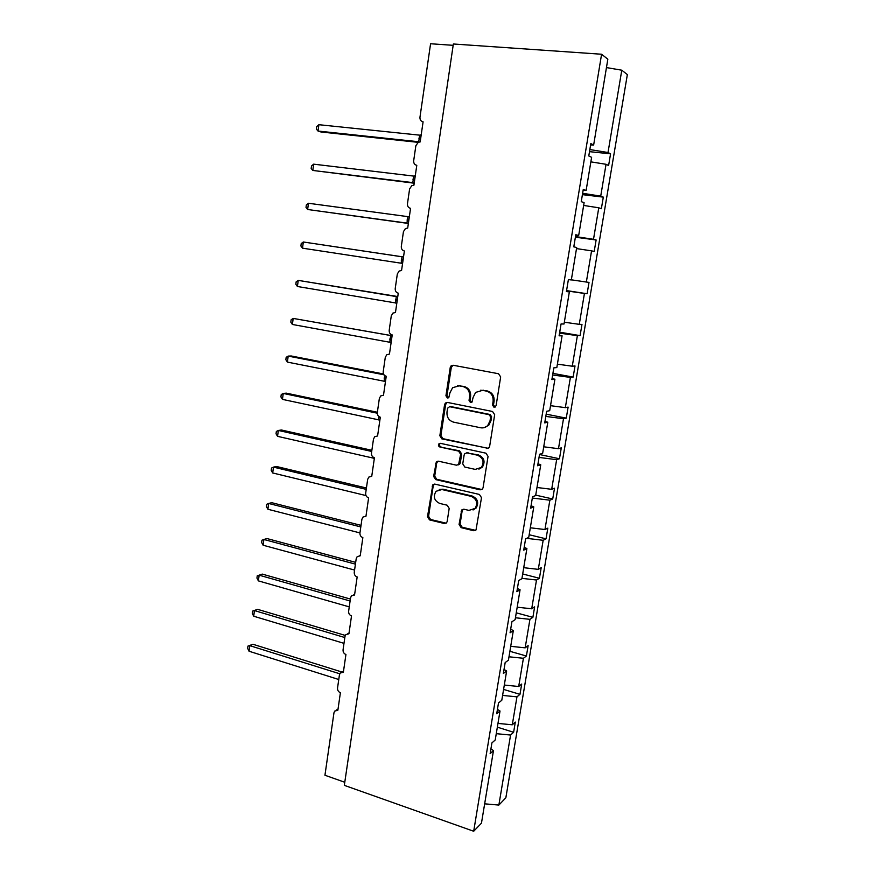 <?xml version="1.0" encoding="UTF-8"?>
<svg xmlns="http://www.w3.org/2000/svg" width="875" height="875" viewBox="0 0 875 875"><rect width="100%" height="100%" fill="white"/><g stroke="black" fill="none" stroke-linecap="round" stroke-linejoin="round"><path stroke-width="1.31" d="M494.003 407.269L496.092 405.727L500.664 376.928L498.531 373.734L453.13 365.247L451.128 365.816L450.242 367.467L445.933 395.773L447.377 397.972L448.809 397.556L449.947 392.798L452.605 387.713L459.189 385.82L462.93 386.542C467.698 387.997 469.919 391.377 469.602 396.681L469.033 400.356L470.488 402.577L471.997 402.128L473.113 397.37L475.65 392.416L482.53 390.348L486.336 391.081C491.181 392.558 493.445 395.97 493.106 401.308L492.527 405.027L494.003 407.269M480.627 390.217L487.32 390.961C492.166 392.438 494.419 395.839 494.091 401.166L493.5 404.863L495.097 407.127M457.472 385.689L463.958 386.433C468.716 387.887 470.936 391.256 470.619 396.539L470.05 400.214L471.548 402.445M459.069 524.431L461.125 527.647L473.659 530.72L476.022 529.944L481.502 497.667L479.402 494.452L434.973 484.148L432.819 484.783L427.492 516.709L429.505 519.881L444.314 523.512L446.556 522.812L447.158 521.522L449.192 508.397L447.147 505.203L439.753 503.442C434.153 500.697 432.928 496.639 436.067 491.291L441.897 489.53L471.133 496.344C476.722 498.969 478.067 502.983 475.147 508.386L468.913 510.398L464.012 509.228L461.727 509.961L459.069 524.431L460.097 524.038L462.153 527.231L475.595 530.348M590.603 144.988L593.644 145.031L607.841 59.194L601.584 54.239L453.359 43.991L344.323 785.356L473.692 831.25L481.458 823.167L493.467 750.597L490.142 753.627L491.903 742.93L495.228 739.977L500.019 711.003L496.716 713.759L498.498 702.953L501.791 700.273L506.636 671.005L503.366 673.477L505.17 662.561L508.43 660.166L513.319 630.602L510.081 632.789L511.908 621.764L515.134 619.653L520.067 589.772L516.873 591.675L518.711 580.541L521.905 578.714L526.892 548.538L523.731 550.145L525.58 538.88L528.741 537.359L533.783 506.866L530.655 508.167L532.536 496.792L535.653 495.578L540.75 464.767L537.655 465.762L539.558 454.267L542.642 453.359L547.794 422.22L544.731 422.898L546.645 411.283L549.697 410.692L554.903 379.236L551.884 379.586L553.82 367.85L556.828 367.577L562.089 335.792L559.103 335.814L561.061 323.947L564.036 324.012L569.352 291.878L566.409 291.572L568.389 279.584L571.32 279.978L576.691 247.505L573.792 246.859L575.794 234.73L578.681 235.484L575.717 235.167M601.584 54.239L473.692 831.25M486.686 448.514L488.972 447.781L489.639 446.381L494.67 414.706L492.548 411.491L447.453 402.434L445.397 403.036L444.588 404.589L439.841 435.739L441.886 438.9L488.25 448.317M488.053 456.4L483.066 487.758L482.464 489.07L480.134 489.825L435.662 479.588L433.628 476.427L436.341 461.825L438.473 461.191L456.4 465.183L458.609 464.505L460.655 454.267L458.587 451.084L439.884 447.016C438.375 446.283 438.069 445.2 438.966 443.767L440.442 443.341L485.942 453.184L488.053 456.4M497.339 727.169L513.614 732.277L515.32 722.094L512.291 724.795L516.961 696.85L502.6 695.417M497.962 723.417L512.291 724.795M361.025 525.361L271.742 502.688L268.658 503.464L267.881 509.25L359.942 532.908C359.811 535.27 360.784 536.834 362.863 537.611L360.227 555.811L357.175 556.642L356.213 558.677L354.255 572.25C354.134 574.58 355.108 576.155 357.164 576.953L354.55 594.989L351.466 595.831L350.569 597.756L348.633 611.198C348.512 613.517 349.475 615.092 351.52 615.923L348.928 633.773L345.8 634.638L344.98 636.464L343.066 649.786C342.945 652.083 343.897 653.658 345.931 654.511L343.372 672.197L340.211 673.061L339.445 674.811L337.542 687.991C337.422 690.266 338.373 691.852 340.397 692.727L337.859 710.238L334.677 711.112L333.966 712.775L324.942 775.25L344.772 782.261M503.584 689.423L519.98 694.334L521.697 684.053L518.689 686.503L523.414 658.284L508.988 656.786M504.306 685.048L518.689 686.503M509.895 651.306L526.4 656.02L528.139 645.641L525.164 647.839L529.933 619.336L515.441 617.761M510.716 646.319L525.164 647.839M516.261 612.828L532.886 617.334L534.636 606.856L531.694 608.792L536.506 580.016L521.959 578.364M517.191 607.195L531.694 608.792M522.681 573.978L539.427 578.277L541.198 567.689L538.289 569.362L543.156 540.291L526.673 538.355M523.72 567.689L538.289 569.362M529.178 534.745L546.044 538.825L547.827 528.139L544.95 529.528L549.861 500.183L532.328 498.039M530.327 527.789L544.95 529.528M453.162 45.325L430.577 43.75L419.967 117.228C419.825 119.798 420.864 121.319 423.095 121.8L420.175 141.936L418.305 142.264L415.855 145.709L413.689 160.716C413.547 163.264 414.575 164.795 416.795 165.298L413.908 185.227L411.83 185.631L409.609 188.912L407.466 203.755C407.334 206.281 408.363 207.812 410.561 208.359L407.695 228.08L405.442 228.561L403.441 231.667L401.319 246.367C401.177 248.861 402.205 250.403 404.381 250.983L401.559 270.506L399.142 271.042L397.327 273.984L395.227 288.542C395.095 291.025 396.102 292.567 398.267 293.169L395.467 312.495L392.919 313.097L391.278 315.886L389.2 330.291C389.069 332.752 390.075 334.294 392.219 334.928L389.452 354.069L386.783 354.725L385.284 357.361L383.228 371.623C383.097 374.062 384.103 375.616 386.236 376.272L383.491 395.216L380.723 395.927L379.356 398.431L377.322 412.552C377.191 414.969 378.186 416.522 380.308 417.211L377.584 435.969L374.73 436.712L373.483 439.086L371.47 453.064C371.339 455.459 372.334 457.023 374.434 457.745L371.744 476.306L368.812 477.094L367.675 479.336L365.673 493.183C365.553 495.556 366.527 497.12 368.616 497.875L365.958 516.261L362.961 517.07L361.922 519.203L359.942 532.908M535.73 495.13L552.716 498.991L554.52 488.195L551.677 489.311L556.642 459.67L539.033 457.428M536.987 487.495L551.677 489.311M539.514 454.519L559.464 458.762L561.291 447.858L558.48 448.689L563.489 418.742L545.803 416.413M543.725 446.797L558.48 448.689M546.175 414.148L566.267 418.13L568.116 407.116L565.337 407.652L570.402 377.409L552.639 374.981M550.528 405.683L565.337 407.652M552.902 373.373L573.147 377.081L575.017 365.958L572.272 366.209L577.38 335.65L559.552 333.134M557.397 364.164L572.272 366.209M559.705 332.194L580.092 335.628L581.984 324.395L579.272 324.341L584.434 293.464L566.53 290.85M564.331 322.208L579.272 324.341M566.562 290.598L587.114 293.748L589.017 282.406L586.348 282.034L591.566 250.852L576.516 248.588M571.342 279.825L586.348 282.034M575.378 237.202L596.127 239.98L593.502 239.302L598.773 207.802L583.647 205.439M575.487 236.567L593.502 239.302M578.681 235.484L584.106 202.661L581.252 201.655L583.275 189.405L586.119 190.498L583.122 190.323M582.411 194.644L603.312 197.127L600.72 196.131L606.047 164.292L608.606 165.539L610.564 153.836L608.016 152.512L621.786 70.197L627.353 74.605L505.848 797.803L498.859 805.077L510.573 735.044L496.267 733.677M582.63 193.287L600.72 196.131M593.644 145.031L590.833 143.577L588.788 155.958L591.609 157.325L586.119 190.498M589.498 151.659L610.564 153.836M589.848 149.559L608.016 152.512M513.614 732.277L510.573 735.044M493.467 750.597L490.93 748.847M519.98 694.334L516.961 696.85M500.019 711.003L497.448 709.352M526.4 656.02L523.414 658.284M506.636 671.005L504.033 669.463M532.886 617.334L529.933 619.336M513.319 630.602L510.683 629.169M539.427 578.277L536.506 580.016M520.067 589.772L517.398 588.459M546.044 538.825L543.156 540.291M526.892 548.538L524.191 547.323M552.716 498.991L549.861 500.183M533.783 506.866L531.048 505.772M559.464 458.762L556.642 459.67M540.75 464.767L537.983 463.794M566.267 418.13L563.489 418.742M547.794 422.22L544.983 421.367M573.147 377.081L570.402 377.409M554.903 379.236L552.059 378.503M580.092 335.628L577.38 335.65M562.089 335.792L559.212 335.18M587.114 293.748L584.434 293.464M569.352 291.878L566.431 291.408M596.127 239.98L594.202 251.442L591.566 250.852M603.312 197.127L601.366 208.709L598.773 207.802M590.866 161.853L606.047 164.292M606.462 67.572L621.786 70.197M484.663 803.83L498.859 805.077M453.075 365.236L451.303 367.391L446.983 395.642L448.416 397.841M447.212 402.402L445.648 404.447L440.902 435.531L442.947 438.67L487.67 448.262M490.634 416.938L489.158 414.695L449.597 406.7L447.584 408.209L446.994 412.048C446.688 417.277 448.886 420.645 453.589 422.155L480.561 427.755C483.328 428.247 485.723 427.492 487.747 425.491L490.022 420.842L490.634 416.938L491.619 416.763L490.142 414.52L489.158 414.695M450.647 406.547L490.142 414.52M484.159 427.645L488.731 425.294L490.995 420.656L490.022 420.842M491.619 416.763L490.995 420.656M437.97 461.136L436.712 462.984L434.7 476.131L436.734 479.281L481.906 489.541M458.008 464.964L459.637 464.231L460.316 462.831L461.683 454.016L459.616 450.833L439.884 447.016M440.322 443.319L440.037 443.537C439.141 444.97 439.447 446.042 440.945 446.775M475.245 469.394L481.37 467.436C484.509 461.923 483.208 457.844 477.477 455.197L467.031 452.922L464.811 453.611L464.133 455.022L462.755 463.881L464.822 467.064L475.245 469.394M478.898 469.142L482.366 467.152C485.494 461.65 484.192 457.581 478.483 454.945L477.477 455.197M466.484 452.867L478.483 454.945M463.214 509.173L462.153 510.88L460.097 524.038M473.058 509.983L476.142 508.014C479.062 502.622 477.728 498.619 472.139 496.005L471.133 496.344M439.261 489.486L442.958 489.202L472.139 496.005M434.372 484.083L433.223 485.866L428.575 516.327L430.588 519.498L446.163 523.173M318.883 124.698L316.706 126.602L316.378 129.139L318.041 131.053L418.688 141.75L419.748 135.166L318.883 124.698L318.041 131.053L321.037 131.994L418.141 142.341M419.748 135.166L421.203 134.838M313.644 164.161L311.5 165.955L311.172 168.459L312.812 170.45L412.781 182.623L413.831 176.105L313.644 164.161L312.812 170.45L414.17 183.203M412.88 182.634L414.072 183.127M413.831 176.105L415.275 175.809M308.459 203.263L306.337 204.936L306.009 207.419L307.639 209.497L406.919 223.103L407.958 216.65L308.459 203.263L307.639 209.497L407.805 223.388M407.028 223.114L408.22 223.65M407.958 216.65L409.391 216.388M402.467 256.823L303.33 241.992L302.509 248.172L401.122 263.2L402.052 256.791L403.572 256.583M302.509 248.172L300.902 246.017L301.23 243.556L303.33 241.992L402.161 256.812M401.22 263.211L402.434 263.791M397.469 296.494L298.233 280.383L297.423 286.497L395.478 302.925L396.287 296.57L397.042 296.581M297.423 286.497L295.838 284.266L296.166 281.827L298.233 280.383L396.287 296.57M395.478 302.925L396.703 303.548M396.397 296.581L397.808 296.395M392.109 335.727L293.191 318.413L292.392 324.472L389.791 342.256L390.589 335.956L391.781 335.88M292.392 324.472L290.817 322.164L291.145 319.758L293.191 318.413L392.098 335.77M389.791 342.256L391.016 342.923M390.698 335.978L392.088 335.825M383.523 373.975L291.255 355.983L288.192 356.092L287.394 362.097L384.147 381.227L384.803 375.627M287.394 362.097L285.852 359.723L286.169 357.328L288.192 356.092L383.983 374.795M384.147 381.227L385.383 381.927M377.366 412.256L286.311 393.159L283.248 393.433L282.45 399.383L378.569 419.825L378.722 416.413M282.45 399.383L280.919 396.944L281.236 394.57L283.248 393.433L377.278 413.197M378.569 419.825L379.805 420.569M371.864 450.308L281.411 429.997L278.337 430.445L277.55 436.341L373.034 458.062L372.958 457.012M277.55 436.341L276.041 433.825L276.347 431.473L278.337 430.445L371.7 451.456M373.034 458.062L374.27 458.839M366.417 488.009L276.555 466.506L273.47 467.119L272.694 472.959L366.002 495.567M272.694 472.959L271.206 470.378L271.512 468.048L273.47 467.119L366.231 489.366M267.881 509.25L266.405 506.603L266.711 504.295L268.658 503.464L360.806 526.925M355.688 562.373L266.973 538.552L263.878 539.481L263.113 545.223L354.572 570.062M263.113 545.223L261.658 542.5L261.953 540.214L263.878 539.481L355.425 564.134M350.383 599.047L262.248 574.098L259.142 575.181L258.387 580.88L349.256 606.878M258.387 580.88L256.944 578.091L257.239 575.827L259.142 575.181L350.109 601.005M257.239 575.827L262.248 574.098M345.286 635.425L257.567 609.328L254.45 610.575L253.706 616.219L343.984 643.355M253.706 616.219L252.273 613.364L252.569 611.122L254.45 610.575L344.827 637.536M252.569 611.122L257.567 609.328M342.038 672.044L252.919 644.262L249.802 645.652L249.058 651.241L338.767 679.503M249.058 651.241L247.647 648.331L247.942 646.1L249.802 645.652L339.752 673.783M247.942 646.1L252.919 644.262M494.091 401.166L493.106 401.308M487.32 390.961L486.336 391.081M483.525 390.217L482.53 390.348M470.05 400.214L469.033 400.356M470.619 396.539L469.602 396.681M463.958 386.433L462.93 386.542M460.217 385.7L459.189 385.82M446.983 395.642L445.933 395.773M451.303 367.391L450.242 367.467M493.5 404.863L492.527 405.027M442.947 438.67L441.886 438.9M440.902 435.531L439.841 435.739M445.648 404.447L444.588 404.589M481.13 489.497L480.134 489.825M436.734 479.281L435.662 479.588M434.7 476.131L433.628 476.427M436.712 462.984L435.641 463.258M460.316 462.831L459.277 463.105M461.683 454.016L460.655 454.267M459.616 450.833L458.587 451.084M468.048 452.67L467.031 452.922M462.153 510.88L461.125 511.252M442.958 489.202L441.897 489.53M445.364 523.119L444.314 523.512M430.588 519.498L429.505 519.881M428.575 516.327L427.492 516.709M433.223 485.866L432.141 486.183M474.655 530.305L473.659 530.72M462.153 527.231L461.125 527.647M418.983 138.031L420.744 138.009M420.656 138.042L420.634 138.808M418.873 138.83L420.536 138.83M413.066 178.938L414.805 179.014M414.717 179.036L414.695 179.802M412.956 179.725L414.608 179.812M407.203 219.45L408.92 219.625M408.833 219.625L408.811 220.402M407.094 220.227L408.723 220.402M401.406 259.58L403.102 259.853M403.014 259.831L402.981 260.619M401.297 260.345L402.905 260.608M395.653 299.316L397.327 299.688M397.25 299.655L397.217 300.442M395.544 300.081L397.141 300.42M397.808 296.373L396.298 296.57M389.966 338.68L391.617 339.139M391.53 339.095L391.508 339.894M389.856 339.434L391.42 339.85M384.322 377.672L385.952 378.219M385.875 378.164L385.842 378.973M384.212 378.416L385.766 378.919M378.623 417.036L380.166 417.605M360.27 555.483L359.658 555.712M354.627 594.442L353.686 594.858M349.038 633.03L347.791 633.653M343.503 671.223L341.983 672.077M338.023 709.056L336.262 710.139M452.178 365.739L451.128 365.816M446.447 402.883L445.397 403.036M488.731 425.294L487.747 425.491M437.413 461.552L436.341 461.825M459.637 464.231L458.609 464.505M440.037 443.537L438.966 443.767M482.366 467.152L481.37 467.436M462.744 509.589L461.727 509.961M476.142 508.014L475.147 508.386M433.891 484.477L432.819 484.783"/></g></svg>
